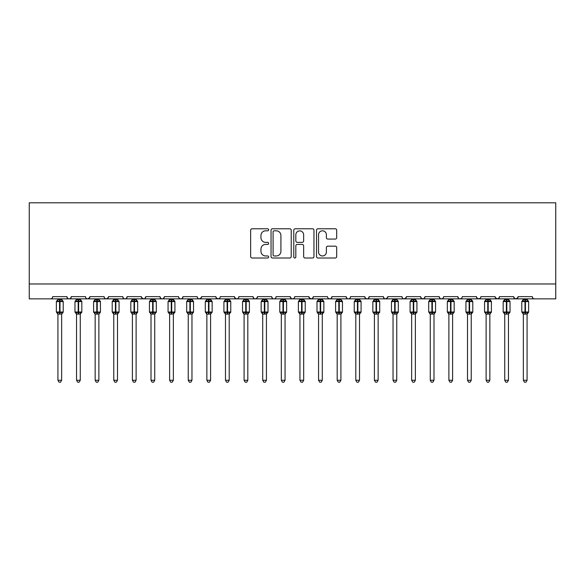 <?xml version="1.0" encoding="UTF-8"?>
<svg xmlns="http://www.w3.org/2000/svg" width="585" height="585" viewBox="0 0 585 585"><rect width="100%" height="100%" fill="white"/><g stroke="black" fill="none" stroke-linecap="round" stroke-linejoin="round"><path stroke-width="0.88" d="M268.669 229.788A1.024 1.024 0 0 0 267.645 228.772L252.113 228.772A1.462 1.462 0 0 0 250.651 230.227L250.651 256.544A1.462 1.462 0 0 0 252.113 258.007L267.645 258.007A1.024 1.024 0 0 0 268.669 256.983A1.024 1.024 0 0 0 267.645 255.959L265.634 255.959A4.68 4.68 0 0 1 260.961 251.279L260.961 249.086A4.68 4.68 0 0 1 265.634 244.413L267.645 244.413A1.024 1.024 0 0 0 268.669 243.389A1.024 1.024 0 0 0 267.645 242.365L265.634 242.365A4.68 4.68 0 0 1 260.961 237.685L260.961 235.492A4.68 4.68 0 0 1 265.634 230.812L267.645 230.812A1.024 1.024 0 0 0 268.669 229.788M335.227 239.075A1.462 1.462 0 0 0 336.689 237.612L336.689 230.227A1.462 1.462 0 0 0 335.227 228.772L317.977 228.772A1.462 1.462 0 0 0 316.514 230.227L316.514 256.544A1.462 1.462 0 0 0 317.977 258.007L335.227 258.007A1.462 1.462 0 0 0 336.689 256.544L336.689 247.63A1.462 1.462 0 0 0 335.227 246.168L327.841 246.168A1.462 1.462 0 0 0 326.379 247.63L326.379 252.047A3.912 3.912 0 0 1 322.467 255.959A3.912 3.912 0 0 1 318.562 252.047L318.562 234.724A3.912 3.912 0 0 1 322.467 230.812A3.912 3.912 0 0 1 326.379 234.724L326.379 237.612A1.462 1.462 0 0 0 327.841 239.075L335.227 239.075M29.25 283.974L555.75 283.974L555.75 202.805L29.25 202.805L29.25 298.869L50.471 298.869C51.655 298.906 52.401 298.167 52.708 296.632L66.858 296.632L67.677 298.357M291.22 230.227A1.462 1.462 0 0 0 289.758 228.772L272.508 228.772A1.462 1.462 0 0 0 271.045 230.227L271.045 256.544A1.462 1.462 0 0 0 272.508 258.007L289.758 258.007A1.462 1.462 0 0 0 291.22 256.544L291.22 230.227M295.242 228.772L312.492 228.772A1.462 1.462 0 0 1 313.955 230.227L313.955 256.544A1.462 1.462 0 0 1 312.492 258.007L305.107 258.007A1.462 1.462 0 0 1 303.644 256.544L303.644 245.875A1.462 1.462 0 0 0 302.182 244.413L297.29 244.413A1.462 1.462 0 0 0 295.827 245.875L295.827 256.983A1.024 1.024 0 0 1 294.803 258.007A1.024 1.024 0 0 1 293.78 256.983L293.78 230.227A1.462 1.462 0 0 1 295.242 228.772M50.471 298.869C51.663 298.906 52.401 298.167 52.708 296.632A2.238 2.238 0 0 1 50.471 298.869L69.088 298.869C67.904 298.906 67.158 298.167 66.858 296.632A2.238 2.238 0 0 0 69.088 298.869A2.238 2.238 0 0 0 71.326 296.632L85.476 296.632A2.238 2.238 0 0 0 87.706 298.869A2.238 2.238 0 0 0 89.944 296.632L104.093 296.632A2.238 2.238 0 0 0 106.324 298.869A2.238 2.238 0 0 0 108.561 296.632L122.711 296.632A2.238 2.238 0 0 0 124.941 298.869A2.238 2.238 0 0 0 127.179 296.632L141.329 296.632A2.238 2.238 0 0 0 143.559 298.869A2.238 2.238 0 0 0 145.797 296.632L159.946 296.632A2.238 2.238 0 0 0 162.177 298.869A2.238 2.238 0 0 0 164.414 296.632L178.564 296.632A2.238 2.238 0 0 0 180.794 298.869A2.238 2.238 0 0 0 183.032 296.632L197.182 296.632A2.238 2.238 0 0 0 199.412 298.869A2.238 2.238 0 0 0 201.649 296.632L215.799 296.632A2.238 2.238 0 0 0 218.03 298.869A2.238 2.238 0 0 0 220.267 296.632L234.417 296.632A2.238 2.238 0 0 0 236.647 298.869A2.238 2.238 0 0 0 238.885 296.632L253.034 296.632A2.238 2.238 0 0 0 255.265 298.869A2.238 2.238 0 0 0 257.502 296.632L271.652 296.632A2.238 2.238 0 0 0 273.882 298.869A2.238 2.238 0 0 0 276.12 296.632L290.262 296.632A2.238 2.238 0 0 0 292.5 298.869A2.238 2.238 0 0 0 294.738 296.632L308.88 296.632A2.238 2.238 0 0 0 311.118 298.869A2.238 2.238 0 0 0 313.348 296.632L327.498 296.632A2.238 2.238 0 0 0 329.735 298.869A2.238 2.238 0 0 0 331.966 296.632L346.115 296.632A2.238 2.238 0 0 0 348.353 298.869A2.238 2.238 0 0 0 350.583 296.632L364.733 296.632A2.238 2.238 0 0 0 366.97 298.869A2.238 2.238 0 0 0 369.201 296.632L383.351 296.632A2.238 2.238 0 0 0 385.588 298.869A2.238 2.238 0 0 0 387.818 296.632L401.968 296.632A2.238 2.238 0 0 0 404.206 298.869A2.238 2.238 0 0 0 406.436 296.632L420.586 296.632A2.238 2.238 0 0 0 422.823 298.869A2.238 2.238 0 0 0 425.054 296.632L439.203 296.632A2.238 2.238 0 0 0 441.441 298.869A2.238 2.238 0 0 0 443.671 296.632L457.821 296.632A2.238 2.238 0 0 0 460.059 298.869A2.238 2.238 0 0 0 462.289 296.632L476.439 296.632A2.238 2.238 0 0 0 478.676 298.869A2.238 2.238 0 0 0 480.907 296.632L495.056 296.632A2.238 2.238 0 0 0 497.294 298.869A2.238 2.238 0 0 0 499.524 296.632L513.674 296.632A2.238 2.238 0 0 0 515.911 298.869A2.238 2.238 0 0 0 518.142 296.632L532.291 296.632L532.708 297.933M518.142 296.632L517.323 298.357M513.674 296.632L514.493 298.357M499.524 296.632L498.705 298.357L497.294 298.869L495.298 297.641M495.056 296.632L495.875 298.357M476.439 296.632L477.258 298.357L478.676 298.869L480.109 298.343M70.507 298.357L71.326 296.632C71.019 298.167 70.273 298.906 69.088 298.869L460.059 298.869C458.874 298.906 458.128 298.167 457.821 296.632L458.64 298.357M443.671 296.632L443.254 297.933M442.874 298.343L441.441 298.869C440.256 298.906 439.51 298.167 439.203 296.632L440.022 298.357M425.054 296.632L424.242 298.357M420.586 296.632L421.405 298.357M406.436 296.632L405.624 298.357M406.195 297.641L404.206 298.869C403.021 298.906 402.275 298.167 401.968 296.632L402.385 297.933M387.818 296.632L387.007 298.357M387.577 297.641L385.588 298.869C384.403 298.906 383.658 298.167 383.351 296.632L384.169 298.357M365.53 298.343L366.97 298.869C368.155 298.906 368.901 298.167 369.201 296.632L368.389 298.357M364.733 296.632L365.552 298.357M350.583 296.632C350.283 298.167 349.537 298.906 348.353 298.869C347.168 298.906 346.422 298.167 346.115 296.632L346.934 298.357M328.295 298.343L329.735 298.869C330.92 298.906 331.666 298.167 331.966 296.632L331.154 298.357M313.348 296.632L312.536 298.357M308.88 296.632L309.699 298.357M290.262 296.632L291.081 298.357L292.5 298.869C293.685 298.906 294.43 298.167 294.738 296.632M276.12 296.632C275.813 298.167 275.067 298.906 273.882 298.869C272.698 298.906 271.952 298.167 271.652 296.632L272.464 298.357M257.502 296.632L256.683 298.357M256.705 298.343L255.265 298.869C254.08 298.906 253.334 298.167 253.034 296.632L253.846 298.357M234.417 296.632L235.228 298.357M215.799 296.632L216.611 298.357M201.649 296.632L200.83 298.357M178.564 296.632C178.864 298.167 179.61 298.906 180.794 298.869C181.979 298.906 182.725 298.167 183.032 296.632L182.213 298.357M160.743 298.343L162.177 298.869C163.361 298.906 164.107 298.167 164.414 296.632L163.595 298.357M159.946 296.632L160.758 298.357M141.57 297.641L143.559 298.869C144.744 298.906 145.489 298.167 145.797 296.632L144.978 298.357M141.329 296.632L142.14 298.357M123.523 298.357L122.711 296.632C123.011 298.167 123.757 298.906 124.941 298.869C126.126 298.906 126.872 298.167 127.179 296.632L126.36 298.357M108.561 296.632L107.742 298.357M89.944 296.632L89.125 298.357M532.291 296.632A2.238 2.238 0 0 0 534.529 298.869C533.344 298.906 532.599 298.167 532.291 296.632M555.75 283.974L555.75 298.869L515.911 298.869L517.9 297.641M85.476 296.632C85.776 298.167 86.521 298.906 87.706 298.869L89.702 297.641M104.093 296.632C104.393 298.167 105.139 298.906 106.324 298.869L108.32 297.641M197.182 296.632C197.481 298.167 198.227 298.906 199.412 298.869L201.408 297.641M216.04 297.641L218.03 298.869L219.47 298.343M234.658 297.641L236.647 298.869C237.832 298.906 238.578 298.167 238.885 296.632M309.129 297.641L311.118 298.869L312.558 298.343M421.383 298.343L422.823 298.869L424.257 298.343M514.471 298.343L515.911 298.869L460.059 298.869L461.492 298.343M274.116 230.812A1.024 1.024 0 0 0 273.093 231.835L273.093 254.936A1.024 1.024 0 0 0 274.116 255.959L276.237 255.959A4.68 4.68 0 0 0 280.917 251.279L280.917 235.492A4.68 4.68 0 0 0 276.237 230.812L274.116 230.812M303.644 234.797A3.912 3.912 0 0 0 299.739 230.885A3.912 3.912 0 0 0 295.827 234.797L295.827 240.903A1.462 1.462 0 0 0 297.29 242.365L302.182 242.365A1.462 1.462 0 0 0 303.644 240.903L303.644 234.797M57.922 380.265L61.644 380.265L60.526 382.195L59.041 382.195L57.922 380.265L57.922 313.999A1.638 1.565 180 0 0 57.059 312.639L57.381 312.156L59.56 312.683L59.56 312.01L60.006 312.01L60.006 300.917L62.185 301.443L62.719 300.887A0.746 0.746 0 0 1 63.209 301.582L56.357 301.582L56.357 312.01L59.56 312.01L59.56 300.917L57.381 301.443L57.059 300.961A1.638 1.565 -0 0 0 57.922 299.586L61.644 299.659L61.644 298.869M61.644 380.265L61.644 313.933L59.56 314.152L59.56 312.683L60.006 312.683L60.006 312.01L63.209 312.01A0.746 0.746 0 0 1 62.719 312.712L61.644 314.247M59.56 314.152L57.922 314.013M57.922 298.869L57.922 299.593M60.006 314.152L60.006 312.683L62.185 312.156L62.719 312.712M57.922 299.659L57.381 301.443L57.922 299.659M62.185 301.443L61.644 299.659M61.644 313.933L62.185 312.156M57.922 313.933L57.381 312.156M76.54 380.265L80.262 380.265L79.143 382.195L77.659 382.195L76.54 380.265L76.54 313.999A1.638 1.565 180 0 0 75.677 312.639L75.999 312.156L78.178 312.683L78.178 312.01L78.624 312.01L78.624 300.917L80.803 301.443L81.337 300.887A0.746 0.746 0 0 1 81.827 301.582L74.975 301.582L74.975 312.01L78.178 312.01L78.178 300.917L75.999 301.443L75.677 300.961A1.638 1.565 -0 0 0 76.54 299.586L80.262 299.659L80.262 298.869M80.262 380.265L80.262 313.933L78.178 314.152L78.178 312.683L78.624 312.683L78.624 312.01L81.827 312.01A0.746 0.746 0 0 1 81.337 312.712L80.262 314.247M78.178 314.152L76.54 314.013M76.54 298.869L76.54 299.593M78.624 314.152L78.624 312.683L80.803 312.156L81.337 312.712M76.54 299.659L75.999 301.443L76.54 299.659M80.803 301.443L80.262 299.659M80.262 313.933L80.803 312.156M76.54 313.933L75.999 312.156M95.158 380.265L98.88 380.265L97.761 382.195L96.276 382.195L95.158 380.265L95.158 313.999A1.638 1.565 180 0 0 94.295 312.639L94.616 312.156L96.796 312.683L96.796 312.01L97.242 312.01L97.242 300.917L99.421 301.443L99.955 300.887A0.746 0.746 0 0 1 100.445 301.582L93.593 301.582L93.593 312.01L96.796 312.01L96.796 300.917L94.616 301.443L94.295 300.961A1.638 1.565 -0 0 0 95.158 299.586L98.88 299.659L98.88 298.869M98.88 380.265L98.88 313.933L96.796 314.152L96.796 312.683L97.242 312.683L97.242 312.01L100.445 312.01A0.746 0.746 0 0 1 99.955 312.712L98.88 314.247M96.796 314.152L95.158 314.013M95.158 298.869L95.158 299.593M97.242 314.152L97.242 312.683L99.421 312.156L99.955 312.712M95.158 299.659L94.616 301.443L95.158 299.659M99.421 301.443L98.88 299.659M98.88 313.933L99.421 312.156M95.158 313.933L94.616 312.156M113.775 380.265L117.497 380.265L116.378 382.195L114.894 382.195L113.775 380.265L113.775 313.999A1.638 1.565 180 0 0 112.912 312.639L113.234 312.156L115.413 312.683L115.413 312.01L115.859 312.01L115.859 300.917L118.038 301.443L118.572 300.887A0.746 0.746 0 0 1 119.062 301.582L112.21 301.582L112.21 312.01L115.413 312.01L115.413 300.917L113.234 301.443L112.912 300.961A1.638 1.565 -0 0 0 113.775 299.586L117.497 299.659L117.497 298.869M117.497 380.265L117.497 313.933L115.413 314.152L115.413 312.683L115.859 312.683L115.859 312.01L119.062 312.01A0.746 0.746 0 0 1 118.572 312.712L117.497 314.247M115.413 314.152L113.775 314.013M113.775 298.869L113.775 299.593M115.859 314.152L115.859 312.683L118.038 312.156L118.572 312.712M113.775 299.659L113.234 301.443L113.775 299.659M118.038 301.443L117.497 299.659M117.497 313.933L118.038 312.156M113.775 313.933L113.234 312.156M132.393 380.265L136.115 380.265L134.996 382.195L133.512 382.195L132.393 380.265L132.393 313.999A1.638 1.565 180 0 0 131.53 312.639L131.852 312.156L134.031 312.683L134.031 312.01L134.477 312.01L134.477 300.917L136.656 301.443L137.19 300.887A0.746 0.746 0 0 1 137.68 301.582L130.828 301.582L130.828 312.01L134.031 312.01L134.031 300.917L131.852 301.443L131.53 300.961A1.638 1.565 -0 0 0 132.393 299.586L136.115 299.659L136.115 298.869M136.115 380.265L136.115 313.933L134.031 314.152L134.031 312.683L134.477 312.683L134.477 312.01L137.68 312.01A0.746 0.746 0 0 1 137.19 312.712L136.115 314.247M134.031 314.152L132.393 314.013M132.393 298.869L132.393 299.593M134.477 314.152L134.477 312.683L136.656 312.156L137.19 312.712M132.385 299.659L131.852 301.443L132.385 299.659M136.656 301.443L136.115 299.659M136.115 313.933L136.656 312.156M132.385 313.933L131.852 312.156M151.01 380.265L154.732 380.265L153.614 382.195L152.129 382.195L151.01 380.265L151.01 313.999A1.638 1.565 180 0 0 150.148 312.639L150.469 312.156L152.648 312.683L152.648 312.01L153.095 312.01L153.095 300.917L155.274 301.443L155.807 300.887A0.746 0.746 0 0 1 156.297 301.582L149.446 301.582L149.446 312.01L152.648 312.01L152.648 300.917L150.469 301.443L150.148 300.961A1.638 1.565 -0 0 0 151.01 299.586L154.732 299.659L154.732 298.869M154.732 380.265L154.732 313.933L152.648 314.152L152.648 312.683L153.095 312.683L153.095 312.01L156.297 312.01A0.746 0.746 0 0 1 155.807 312.712L154.732 314.247M152.648 314.152L151.01 314.013M151.01 298.869L151.01 299.593M153.095 314.152L153.095 312.683L155.274 312.156L155.807 312.712M151.003 299.659L150.469 301.443L151.003 299.659M155.274 301.443L154.732 299.659M154.732 313.933L155.274 312.156M151.003 313.933L150.469 312.156M169.628 380.265L173.35 380.265L172.231 382.195L170.74 382.195L169.628 380.265L169.628 313.999A1.638 1.565 180 0 0 168.765 312.639L169.087 312.156L171.266 312.683L171.266 312.01L171.712 312.01L171.712 300.917L173.891 301.443L174.425 300.887A0.746 0.746 0 0 1 174.915 301.582L168.063 301.582L168.063 312.01L171.266 312.01L171.266 300.917L169.087 301.443L168.765 300.961A1.638 1.565 -0 0 0 169.628 299.586L173.35 299.659L173.35 298.869M173.35 380.265L173.35 313.933L171.266 314.152L171.266 312.683L171.712 312.683L171.712 312.01L174.915 312.01A0.746 0.746 0 0 1 174.425 312.712L173.35 314.247M171.266 314.152L169.628 314.013M169.628 298.869L169.628 299.593M171.712 314.152L171.712 312.683L173.891 312.156L174.425 312.712M169.621 299.659L169.087 301.443L169.621 299.659M173.891 301.443L173.35 299.659M173.35 313.933L173.891 312.156M169.621 313.933L169.087 312.156M188.246 380.265L191.968 380.265L190.849 382.195L189.357 382.195L188.246 380.265L188.246 313.999A1.638 1.565 180 0 0 187.383 312.639L187.705 312.156L189.884 312.683L189.884 312.01L190.33 312.01L190.33 300.917L192.509 301.443L193.043 300.887A0.746 0.746 0 0 1 193.533 301.582L186.681 301.582L186.681 312.01L189.884 312.01L189.884 300.917L187.705 301.443L187.383 300.961A1.638 1.565 -0 0 0 188.246 299.586L191.968 299.659L191.968 298.869M191.968 380.265L191.968 313.933L189.884 314.152L189.884 312.683L190.33 312.683L190.33 312.01L193.533 312.01A0.746 0.746 0 0 1 193.043 312.712L191.968 314.247M189.884 314.152L188.246 314.013M188.246 298.869L188.246 299.593M190.33 314.152L190.33 312.683L192.509 312.156L193.043 312.712M188.238 299.659L187.705 301.443L188.238 299.659M192.509 301.443L191.968 299.659M191.968 313.933L192.509 312.156M188.238 313.933L187.705 312.156M206.863 380.265L210.585 380.265L209.467 382.195L207.975 382.195L206.863 380.265L206.863 313.999A1.638 1.565 180 0 0 206 312.639L206.322 312.156L208.501 312.683L208.501 312.01L208.947 312.01L208.947 300.917L211.126 301.443L211.66 300.887A0.746 0.746 0 0 1 212.15 301.582L205.298 301.582L205.298 312.01L208.501 312.01L208.501 300.917L206.322 301.443L206 300.961A1.638 1.565 -0 0 0 206.863 299.586L210.585 299.659L210.585 298.869M210.585 380.265L210.585 313.933L208.501 314.152L208.501 312.683L208.947 312.683L208.947 312.01L212.15 312.01A0.746 0.746 0 0 1 211.66 312.712L210.585 314.247M208.501 314.152L206.863 314.013M206.863 298.869L206.863 299.593M208.947 314.152L208.947 312.683L211.126 312.156L211.66 312.712M206.856 299.659L206.322 301.443L206.856 299.659M211.126 301.443L210.585 299.659M210.585 313.933L211.126 312.156M206.856 313.933L206.322 312.156M225.481 380.265L229.203 380.265L228.084 382.195L226.592 382.195L225.481 380.265L225.481 313.999A1.638 1.565 180 0 0 224.618 312.639L224.94 312.156L227.119 312.683L227.119 312.01L227.565 312.01L227.565 300.917L229.744 301.443L230.278 300.887A0.746 0.746 0 0 1 230.768 301.582L223.916 301.582L223.916 312.01L227.119 312.01L227.119 300.917L224.94 301.443L224.618 300.961A1.638 1.565 -0 0 0 225.481 299.586L229.203 299.659L229.203 298.869M229.203 380.265L229.203 313.933L227.119 314.152L227.119 312.683L227.565 312.683L227.565 312.01L230.768 312.01A0.746 0.746 0 0 1 230.278 312.712L229.203 314.247M227.119 314.152L225.481 314.013M225.481 298.869L225.481 299.593M227.565 314.152L227.565 312.683L229.744 312.156L230.278 312.712M225.474 299.659L224.94 301.443L225.474 299.659M229.744 301.443L229.203 299.659M229.203 313.933L229.744 312.156M225.474 313.933L224.94 312.156M244.091 380.265L247.821 380.265L246.702 382.195L245.21 382.195L244.091 380.265L244.091 313.999A1.638 1.565 180 0 0 243.236 312.639L243.557 312.156L245.737 312.683L245.737 312.01L246.183 312.01L246.183 300.917L248.362 301.443L248.896 300.887A0.746 0.746 0 0 1 249.386 301.582L242.534 301.582L242.534 312.01L245.737 312.01L245.737 300.917L243.557 301.443L243.236 300.961A1.638 1.565 -0 0 0 244.091 299.586L247.821 299.659L247.821 298.869M247.821 380.265L247.821 313.933L245.737 314.152L245.737 312.683L246.183 312.683L246.183 312.01L249.386 312.01A0.746 0.746 0 0 1 248.896 312.712L247.821 314.247M245.737 314.152L244.091 314.013M244.091 298.869L244.091 299.593M246.183 314.152L246.183 312.683L248.362 312.156L248.896 312.712M244.091 299.659L243.557 301.443L244.091 299.659M248.362 301.443L247.821 299.659M247.821 313.933L248.362 312.156M244.091 313.933L243.557 312.156M262.709 380.265L266.438 380.265L265.319 382.195L263.828 382.195L262.709 380.265L262.709 313.999A1.638 1.565 180 0 0 261.853 312.639L262.175 312.156L264.347 312.683L264.347 312.01L264.8 312.01L264.8 300.917L266.979 301.443L267.513 300.887A0.746 0.746 0 0 1 268.003 301.582L261.151 301.582L261.151 312.01L264.347 312.01L264.347 300.917L262.175 301.443L261.853 300.961A1.638 1.565 -0 0 0 262.709 299.586L266.438 299.659L266.438 298.869M266.438 380.265L266.438 313.933L264.347 314.152L264.347 312.683L264.8 312.683L264.8 312.01L268.003 312.01A0.746 0.746 0 0 1 267.513 312.712L266.438 314.247M264.347 314.152L262.709 314.013M262.709 298.869L262.709 299.593M264.8 314.152L264.8 312.683L266.979 312.156L267.513 312.712M262.709 299.659L262.175 301.443L262.709 299.659M266.979 301.443L266.438 299.659M266.438 313.933L266.979 312.156M262.709 313.933L262.175 312.156M281.327 380.265L285.056 380.265L283.937 382.195L282.445 382.195L281.327 380.265L281.327 313.999A1.638 1.565 180 0 0 280.471 312.639L280.793 312.156L282.964 312.683L282.964 312.01L283.418 312.01L283.418 300.917L285.59 301.443L286.131 300.887A0.746 0.746 0 0 1 286.613 301.582L279.769 301.582L279.769 312.01L282.964 312.01L282.964 300.917L280.793 301.443L280.471 300.961A1.638 1.565 -0 0 0 281.327 299.586L285.056 299.659L285.056 298.869M285.056 380.265L285.056 313.933L282.964 314.152L282.964 312.683L283.418 312.683L283.418 312.01L286.613 312.01A0.746 0.746 0 0 1 286.131 312.712L285.056 314.247M282.964 314.152L281.327 314.013M281.327 298.869L281.327 299.593M283.418 314.152L283.418 312.683L285.59 312.156L286.131 312.712M281.327 299.659L280.793 301.443L281.327 299.659M285.59 301.443L285.056 299.659M285.056 313.933L285.59 312.156M281.327 313.933L280.793 312.156M299.944 380.265L303.673 380.265L302.555 382.195L301.063 382.195L299.944 380.265L299.944 313.999A1.638 1.565 180 0 0 299.089 312.639L299.41 312.156L301.582 312.683L301.582 312.01L302.036 312.01L302.036 300.917L304.207 301.443L304.748 300.887A0.746 0.746 0 0 1 305.231 301.582L298.387 301.582L298.387 312.01L301.582 312.01L301.582 300.917L299.41 301.443L299.089 300.961A1.638 1.565 -0 0 0 299.944 299.586L303.673 299.659L303.673 298.869M303.673 380.265L303.673 313.933L301.582 314.152L301.582 312.683L302.036 312.683L302.036 312.01L305.231 312.01A0.746 0.746 0 0 1 304.748 312.712L303.673 314.247M301.582 314.152L299.944 314.013M299.944 298.869L299.944 299.593M302.036 314.152L302.036 312.683L304.207 312.156L304.748 312.712M299.944 299.659L299.41 301.443L299.944 299.659M304.207 301.443L303.673 299.659M303.673 313.933L304.207 312.156M299.944 313.933L299.41 312.156M318.562 380.265L322.291 380.265L321.172 382.195L319.681 382.195L318.562 380.265L318.562 313.999A1.638 1.565 180 0 0 317.706 312.639L318.021 312.156L320.2 312.683L320.2 312.01L320.653 312.01L320.653 300.917L322.825 301.443L323.366 300.887A0.746 0.746 0 0 1 323.849 301.582L316.997 301.582L316.997 312.01L320.2 312.01L320.2 300.917L318.021 301.443L317.706 300.961A1.638 1.565 -0 0 0 318.562 299.586L322.291 299.659L322.291 298.869M322.291 380.265L322.291 313.933L320.2 314.152L320.2 312.683L320.653 312.683L320.653 312.01L323.849 312.01A0.746 0.746 0 0 1 323.366 312.712L322.291 314.247M320.2 314.152L318.562 314.013M318.562 298.869L318.562 299.593M320.653 314.152L320.653 312.683L322.825 312.156L323.366 312.712M318.562 299.659L318.021 301.443L318.562 299.659M322.825 301.443L322.291 299.659M322.291 313.933L322.825 312.156M318.562 313.933L318.021 312.156M337.179 380.265L340.909 380.265L339.79 382.195L338.298 382.195L337.179 380.265L337.179 313.999A1.638 1.565 180 0 0 336.324 312.639L336.638 312.156L338.817 312.683L338.817 312.01L339.263 312.01L339.263 300.917L341.443 301.443L341.984 300.887A0.746 0.746 0 0 1 342.466 301.582L335.614 301.582L335.614 312.01L338.817 312.01L338.817 300.917L336.638 301.443L336.324 300.961A1.638 1.565 -0 0 0 337.179 299.586L340.909 299.659L340.909 298.869M340.909 380.265L340.909 313.933L338.817 314.152L338.817 312.683L339.263 312.683L339.263 312.01L342.466 312.01A0.746 0.746 0 0 1 341.984 312.712L340.909 314.247M338.817 314.152L337.179 314.013M337.179 298.869L337.179 299.593M339.263 314.152L339.263 312.683L341.443 312.156L341.984 312.712M337.179 299.659L336.638 301.443L337.179 299.659M341.443 301.443L340.909 299.659M340.909 313.933L341.443 312.156M337.179 313.933L336.638 312.156M355.797 380.265L359.519 380.265L358.408 382.195L356.916 382.195L355.797 380.265L355.797 313.999A1.638 1.565 180 0 0 354.941 312.639L355.256 312.156L357.435 312.683L357.435 312.01L357.881 312.01L357.881 300.917L360.06 301.443L360.601 300.887A0.746 0.746 0 0 1 361.084 301.582L354.232 301.582L354.232 312.01L357.435 312.01L357.435 300.917L355.256 301.443L354.941 300.961A1.638 1.565 -0 0 0 355.797 299.586L359.526 299.659L359.519 298.869M359.519 380.265L359.526 313.933L357.435 314.152L357.435 312.683L357.881 312.683L357.881 312.01L361.084 312.01A0.746 0.746 0 0 1 360.601 312.712L359.519 314.247M357.435 314.152L355.797 314.013M355.797 298.869L355.797 299.593M357.881 314.152L357.881 312.683L360.06 312.156L360.601 312.712M355.797 299.659L355.256 301.443L355.797 299.659M360.06 301.443L359.526 299.659M359.526 313.933L360.06 312.156M355.797 313.933L355.256 312.156M374.415 380.265L378.137 380.265L377.025 382.195L375.533 382.195L374.415 380.265L374.415 313.999A1.638 1.565 180 0 0 373.559 312.639L373.873 312.156L376.053 312.683L376.053 312.01L376.499 312.01L376.499 300.917L378.678 301.443L379.212 300.887A0.746 0.746 0 0 1 379.702 301.582L372.85 301.582L372.85 312.01L376.053 312.01L376.053 300.917L373.873 301.443L373.559 300.961A1.638 1.565 -0 0 0 374.415 299.586L378.144 299.659L378.137 298.869M378.137 380.265L378.144 313.933L376.053 314.152L376.053 312.683L376.499 312.683L376.499 312.01L379.702 312.01A0.746 0.746 0 0 1 379.212 312.712L378.137 314.247M376.053 314.152L374.415 314.013M374.415 298.869L374.415 299.593M376.499 314.152L376.499 312.683L378.678 312.156L379.212 312.712M374.415 299.659L373.873 301.443L374.415 299.659M378.678 301.443L378.144 299.659M378.144 313.933L378.678 312.156M374.415 313.933L373.873 312.156M393.032 380.265L396.754 380.265L395.643 382.195L394.151 382.195L393.032 380.265L393.032 313.999A1.638 1.565 180 0 0 392.177 312.639L392.491 312.156L394.67 312.683L394.67 312.01L395.116 312.01L395.116 300.917L397.295 301.443L397.829 300.887A0.746 0.746 0 0 1 398.319 301.582L391.467 301.582L391.467 312.01L394.67 312.01L394.67 300.917L392.491 301.443L392.177 300.961A1.638 1.565 -0 0 0 393.032 299.586L396.762 299.659L396.754 298.869M396.754 380.265L396.762 313.933L394.67 314.152L394.67 312.683L395.116 312.683L395.116 312.01L398.319 312.01A0.746 0.746 0 0 1 397.829 312.712L396.754 314.247M394.67 314.152L393.032 314.013M393.032 298.869L393.032 299.593M395.116 314.152L395.116 312.683L397.295 312.156L397.829 312.712M393.032 299.659L392.491 301.443L393.032 299.659M397.295 301.443L396.762 299.659M396.762 313.933L397.295 312.156M393.032 313.933L392.491 312.156M411.65 380.265L415.372 380.265L414.26 382.195L412.769 382.195L411.65 380.265L411.65 313.999A1.638 1.565 180 0 0 410.794 312.639L411.109 312.156L413.288 312.683L413.288 312.01L413.734 312.01L413.734 300.917L415.913 301.443L416.447 300.887A0.746 0.746 0 0 1 416.937 301.582L410.085 301.582L410.085 312.01L413.288 312.01L413.288 300.917L411.109 301.443L410.794 300.961A1.638 1.565 -0 0 0 411.65 299.586L415.379 299.659L415.372 298.869M415.372 380.265L415.379 313.933L413.288 314.152L413.288 312.683L413.734 312.683L413.734 312.01L416.937 312.01A0.746 0.746 0 0 1 416.447 312.712L415.372 314.247M413.288 314.152L411.65 314.013M411.65 298.869L411.65 299.593M413.734 314.152L413.734 312.683L415.913 312.156L416.447 312.712M411.65 299.659L411.109 301.443L411.65 299.659M415.913 301.443L415.379 299.659M415.379 313.933L415.913 312.156M411.65 313.933L411.109 312.156M430.267 380.265L433.99 380.265L432.871 382.195L431.386 382.195L430.267 380.265L430.267 313.999A1.638 1.565 180 0 0 429.412 312.639L429.726 312.156L431.905 312.683L431.905 312.01L432.352 312.01L432.352 300.917L434.531 301.443L435.065 300.887A0.746 0.746 0 0 1 435.554 301.582L428.703 301.582L428.703 312.01L431.905 312.01L431.905 300.917L429.726 301.443L429.412 300.961A1.638 1.565 -0 0 0 430.267 299.586L433.997 299.659L433.99 298.869M433.99 380.265L433.997 313.933L431.905 314.152L431.905 312.683L432.352 312.683L432.352 312.01L435.554 312.01A0.746 0.746 0 0 1 435.065 312.712L433.99 314.247M431.905 314.152L430.267 314.013M430.267 298.869L430.267 299.593M432.352 314.152L432.352 312.683L434.531 312.156L435.065 312.712M430.267 299.659L429.726 301.443L430.267 299.659M434.531 301.443L433.997 299.659M433.997 313.933L434.531 312.156M430.267 313.933L429.726 312.156M448.885 380.265L452.607 380.265L451.488 382.195L450.004 382.195L448.885 380.265L448.885 313.999A1.638 1.565 180 0 0 448.022 312.639L448.344 312.156L450.523 312.683L450.523 312.01L450.969 312.01L450.969 300.917L453.148 301.443L453.682 300.887A0.746 0.746 0 0 1 454.172 301.582L447.32 301.582L447.32 312.01L450.523 312.01L450.523 300.917L448.344 301.443L448.022 300.961A1.638 1.565 -0 0 0 448.885 299.586L452.615 299.659L452.607 298.869M452.607 380.265L452.615 313.933L450.523 314.152L450.523 312.683L450.969 312.683L450.969 312.01L454.172 312.01A0.746 0.746 0 0 1 453.682 312.712L452.607 314.247M450.523 314.152L448.885 314.013M448.885 298.869L448.885 299.593M450.969 314.152L450.969 312.683L453.148 312.156L453.682 312.712M448.885 299.659L448.344 301.443L448.885 299.659M453.148 301.443L452.615 299.659M452.615 313.933L453.148 312.156M448.885 313.933L448.344 312.156M467.503 380.265L471.225 380.265L470.106 382.195L468.622 382.195L467.503 380.265L467.503 313.999A1.638 1.565 180 0 0 466.64 312.639L466.962 312.156L469.141 312.683L469.141 312.01L469.587 312.01L469.587 300.917L471.766 301.443L472.3 300.887A0.746 0.746 0 0 1 472.79 301.582L465.938 301.582L465.938 312.01L469.141 312.01L469.141 300.917L466.962 301.443L466.64 300.961A1.638 1.565 -0 0 0 467.503 299.586L471.225 299.659L471.225 298.869M471.225 380.265L471.225 313.933L469.141 314.152L469.141 312.683L469.587 312.683L469.587 312.01L472.79 312.01A0.746 0.746 0 0 1 472.3 312.712L471.225 314.247M469.141 314.152L467.503 314.013M467.503 298.869L467.503 299.593M469.587 314.152L469.587 312.683L471.766 312.156L472.3 312.712M467.503 299.659L466.962 301.443L467.503 299.659M471.766 301.443L471.225 299.659M471.225 313.933L471.766 312.156M467.503 313.933L466.962 312.156M486.12 380.265L489.842 380.265L488.724 382.195L487.239 382.195L486.12 380.265L486.12 313.999A1.638 1.565 180 0 0 485.257 312.639L485.579 312.156L487.758 312.683L487.758 312.01L488.204 312.01L488.204 300.917L490.384 301.443L490.917 300.887A0.746 0.746 0 0 1 491.407 301.582L484.555 301.582L484.555 312.01L487.758 312.01L487.758 300.917L485.579 301.443L485.257 300.961A1.638 1.565 -0 0 0 486.12 299.586L489.842 299.659L489.842 298.869M489.842 380.265L489.842 313.933L487.758 314.152L487.758 312.683L488.204 312.683L488.204 312.01L491.407 312.01A0.746 0.746 0 0 1 490.917 312.712L489.842 314.247M487.758 314.152L486.12 314.013M486.12 298.869L486.12 299.593M488.204 314.152L488.204 312.683L490.384 312.156L490.917 312.712M486.12 299.659L485.579 301.443L486.12 299.659M490.384 301.443L489.842 299.659M489.842 313.933L490.384 312.156M486.12 313.933L485.579 312.156M504.738 380.265L508.46 380.265L507.341 382.195L505.857 382.195L504.738 380.265L504.738 313.999A1.638 1.565 180 0 0 503.875 312.639L504.197 312.156L506.376 312.683L506.376 312.01L506.822 312.01L506.822 300.917L509.001 301.443L509.535 300.887A0.746 0.746 0 0 1 510.025 301.582L503.173 301.582L503.173 312.01L506.376 312.01L506.376 300.917L504.197 301.443L503.875 300.961A1.638 1.565 -0 0 0 504.738 299.586L508.46 299.659L508.46 298.869M508.46 380.265L508.46 313.933L506.376 314.152L506.376 312.683L506.822 312.683L506.822 312.01L510.025 312.01A0.746 0.746 0 0 1 509.535 312.712L508.46 314.247M506.376 314.152L504.738 314.013M504.738 298.869L504.738 299.593M506.822 314.152L506.822 312.683L509.001 312.156L509.535 312.712M504.738 299.659L504.197 301.443L504.738 299.659M509.001 301.443L508.46 299.659M508.46 313.933L509.001 312.156M504.738 313.933L504.197 312.156M523.356 380.265L527.078 380.265L525.959 382.195L524.474 382.195L523.356 380.265L523.356 313.999A1.638 1.565 180 0 0 522.493 312.639L522.814 312.156L524.994 312.683L524.994 312.01L525.44 312.01L525.44 300.917L527.619 301.443L528.153 300.887A0.746 0.746 0 0 1 528.643 301.582L521.791 301.582L521.791 312.01L524.994 312.01L524.994 300.917L522.814 301.443L522.493 300.961A1.638 1.565 -0 0 0 523.356 299.586L527.078 299.659L527.078 298.869M527.078 380.265L527.078 313.933L524.994 314.152L524.994 312.683L525.44 312.683L525.44 312.01L528.643 312.01A0.746 0.746 0 0 1 528.153 312.712L527.078 314.247M524.994 314.152L523.356 314.013M523.356 298.869L523.356 299.593M525.44 314.152L525.44 312.683L527.619 312.156L528.153 312.712M523.356 299.659L522.814 301.443L523.356 299.659M527.619 301.443L527.078 299.659M527.078 313.933L527.619 312.156M523.356 313.933L522.814 312.156M60.006 299.44L60.006 300.917L59.56 300.917L59.56 299.44M62.507 300.961A1.638 1.565 -0 0 1 61.644 299.586M61.644 314.013A1.638 1.565 180 0 1 62.507 312.639M78.624 299.44L78.624 300.917L78.178 300.917L78.178 299.44M81.125 300.961A1.638 1.565 -0 0 1 80.262 299.586M80.262 314.013A1.638 1.565 180 0 1 81.125 312.639M97.242 299.44L97.242 300.917L96.796 300.917L96.796 299.44M99.742 300.961A1.638 1.565 -0 0 1 98.88 299.586M98.88 314.013A1.638 1.565 180 0 1 99.742 312.639M115.859 299.44L115.859 300.917L115.413 300.917L115.413 299.44M118.36 300.961A1.638 1.565 -0 0 1 117.497 299.586M117.497 314.013A1.638 1.565 180 0 1 118.36 312.639M134.477 299.44L134.477 300.917L134.031 300.917L134.031 299.44M136.978 300.961A1.638 1.565 -0 0 1 136.115 299.586M136.115 314.013A1.638 1.565 180 0 1 136.978 312.639M153.095 299.44L153.095 300.917L152.648 300.917L152.648 299.44M155.588 300.961A1.638 1.565 -0 0 1 154.732 299.586M154.732 314.013A1.638 1.565 180 0 1 155.588 312.639M171.712 299.44L171.712 300.917L171.266 300.917L171.266 299.44M174.206 300.961A1.638 1.565 -0 0 1 173.35 299.586M173.35 314.013A1.638 1.565 180 0 1 174.206 312.639M190.33 299.44L190.33 300.917L189.884 300.917L189.884 299.44M192.823 300.961A1.638 1.565 -0 0 1 191.968 299.586M191.968 314.013A1.638 1.565 180 0 1 192.823 312.639M208.947 299.44L208.947 300.917L208.501 300.917L208.501 299.44M211.441 300.961A1.638 1.565 -0 0 1 210.585 299.586M210.585 314.013A1.638 1.565 180 0 1 211.441 312.639M227.565 299.44L227.565 300.917L227.119 300.917L227.119 299.44M230.059 300.961A1.638 1.565 -0 0 1 229.203 299.586M229.203 314.013A1.638 1.565 180 0 1 230.059 312.639M246.183 299.44L246.183 300.917L245.737 300.917L245.737 299.44M248.676 300.961A1.638 1.565 -0 0 1 247.821 299.586M247.821 314.013A1.638 1.565 180 0 1 248.676 312.639M264.8 299.44L264.8 300.917L264.347 300.917L264.347 299.44M267.294 300.961A1.638 1.565 -0 0 1 266.438 299.586M266.438 314.013A1.638 1.565 180 0 1 267.294 312.639M283.418 299.44L283.418 300.917L282.964 300.917L282.964 299.44M285.911 300.961A1.638 1.565 -0 0 1 285.056 299.586M285.056 314.013A1.638 1.565 180 0 1 285.911 312.639M302.036 299.44L302.036 300.917L301.582 300.917L301.582 299.44M304.529 300.961A1.638 1.565 -0 0 1 303.673 299.586M303.673 314.013A1.638 1.565 180 0 1 304.529 312.639M320.653 299.44L320.653 300.917L320.2 300.917L320.2 299.44M323.147 300.961A1.638 1.565 -0 0 1 322.291 299.586M322.291 314.013A1.638 1.565 180 0 1 323.147 312.639M339.263 299.44L339.263 300.917L338.817 300.917L338.817 299.44M341.764 300.961A1.638 1.565 -0 0 1 340.909 299.586M340.909 314.013A1.638 1.565 180 0 1 341.764 312.639M357.881 299.44L357.881 300.917L357.435 300.917L357.435 299.44M360.382 300.961A1.638 1.565 -0 0 1 359.519 299.586M359.519 314.013A1.638 1.565 180 0 1 360.382 312.639M376.499 299.44L376.499 300.917L376.053 300.917L376.053 299.44M379 300.961A1.638 1.565 -0 0 1 378.137 299.586M378.137 314.013A1.638 1.565 180 0 1 379 312.639M395.116 299.44L395.116 300.917L394.67 300.917L394.67 299.44M397.617 300.961A1.638 1.565 -0 0 1 396.754 299.586M396.754 314.013A1.638 1.565 180 0 1 397.617 312.639M413.734 299.44L413.734 300.917L413.288 300.917L413.288 299.44M416.235 300.961A1.638 1.565 -0 0 1 415.372 299.586M415.372 314.013A1.638 1.565 180 0 1 416.235 312.639M432.352 299.44L432.352 300.917L431.905 300.917L431.905 299.44M434.852 300.961A1.638 1.565 -0 0 1 433.99 299.586M433.99 314.013A1.638 1.565 180 0 1 434.852 312.639M450.969 299.44L450.969 300.917L450.523 300.917L450.523 299.44M453.47 300.961A1.638 1.565 -0 0 1 452.607 299.586M452.607 314.013A1.638 1.565 180 0 1 453.47 312.639M469.587 299.44L469.587 300.917L469.141 300.917L469.141 299.44M472.088 300.961A1.638 1.565 -0 0 1 471.225 299.586M471.225 314.013A1.638 1.565 180 0 1 472.088 312.639M488.204 299.44L488.204 300.917L487.758 300.917L487.758 299.44M490.705 300.961A1.638 1.565 -0 0 1 489.842 299.586M489.842 314.013A1.638 1.565 180 0 1 490.705 312.639M506.822 299.44L506.822 300.917L506.376 300.917L506.376 299.44M509.323 300.961A1.638 1.565 -0 0 1 508.46 299.586M508.46 314.013A1.638 1.565 180 0 1 509.323 312.639M525.44 299.44L525.44 300.917L524.994 300.917L524.994 299.44M527.941 300.961A1.638 1.565 -0 0 1 527.078 299.586M527.078 314.013A1.638 1.565 180 0 1 527.941 312.639M63.209 312.01L63.209 301.582M57.922 314.247L56.357 312.01M57.922 299.344L56.357 301.582M62.719 300.887L61.644 299.344M81.827 312.01L81.827 301.582M76.54 314.247L74.975 312.01M76.54 299.344L74.975 301.582M81.337 300.887L80.262 299.344M100.445 312.01L100.445 301.582M95.158 314.247L93.593 312.01M95.158 299.344L93.593 301.582M99.955 300.887L98.88 299.344M119.062 312.01L119.062 301.582M113.775 314.247L112.21 312.01M113.775 299.344L112.21 301.582M118.572 300.887L117.497 299.344M137.68 312.01L137.68 301.582M132.393 314.247L130.828 312.01M132.393 299.344L130.828 301.582M137.19 300.887L136.115 299.344M156.297 312.01L156.297 301.582M151.01 314.247L149.446 312.01M151.01 299.344L149.446 301.582M155.807 300.887L154.732 299.344M174.915 312.01L174.915 301.582M169.628 314.247L168.063 312.01M169.628 299.344L168.063 301.582M174.425 300.887L173.35 299.344M193.533 312.01L193.533 301.582M188.246 314.247L186.681 312.01M188.246 299.344L186.681 301.582M193.043 300.887L191.968 299.344M212.15 312.01L212.15 301.582M206.863 314.247L205.298 312.01M206.863 299.344L205.298 301.582M211.66 300.887L210.585 299.344M230.768 312.01L230.768 301.582M225.481 314.247L223.916 312.01M225.481 299.344L223.916 301.582M230.278 300.887L229.203 299.344M249.386 312.01L249.386 301.582M244.091 314.247L242.534 312.01M244.091 299.344L242.534 301.582M248.896 300.887L247.821 299.344M268.003 312.01L268.003 301.582M262.709 314.247L261.151 312.01M262.709 299.344L261.151 301.582M267.513 300.887L266.438 299.344M286.613 312.01L286.613 301.582M281.327 314.247L279.769 312.01M281.327 299.344L279.769 301.582M286.131 300.887L285.056 299.344M305.231 312.01L305.231 301.582M299.944 314.247L298.387 312.01M299.944 299.344L298.387 301.582M304.748 300.887L303.673 299.344M323.849 312.01L323.849 301.582M318.562 314.247L316.997 312.01M318.562 299.344L316.997 301.582M323.366 300.887L322.291 299.344M342.466 312.01L342.466 301.582M337.179 314.247L335.614 312.01M337.179 299.344L335.614 301.582M341.984 300.887L340.909 299.344M361.084 312.01L361.084 301.582M355.797 314.247L354.232 312.01M355.797 299.344L354.232 301.582M360.601 300.887L359.519 299.344M379.702 312.01L379.702 301.582M374.415 314.247L372.85 312.01M374.415 299.344L372.85 301.582M379.212 300.887L378.137 299.344M398.319 312.01L398.319 301.582M393.032 314.247L391.467 312.01M393.032 299.344L391.467 301.582M397.829 300.887L396.754 299.344M416.937 312.01L416.937 301.582M411.65 314.247L410.085 312.01M411.65 299.344L410.085 301.582M416.447 300.887L415.372 299.344M435.554 312.01L435.554 301.582M430.267 314.247L428.703 312.01M430.267 299.344L428.703 301.582M435.065 300.887L433.99 299.344M454.172 312.01L454.172 301.582M448.885 314.247L447.32 312.01M448.885 299.344L447.32 301.582M453.682 300.887L452.607 299.344M472.79 312.01L472.79 301.582M467.503 314.247L465.938 312.01M467.503 299.344L465.938 301.582M472.3 300.887L471.225 299.344M491.407 312.01L491.407 301.582M486.12 314.247L484.555 312.01M486.12 299.344L484.555 301.582M490.917 300.887L489.842 299.344M510.025 312.01L510.025 301.582M504.738 314.247L503.173 312.01M504.738 299.344L503.173 301.582M509.535 300.887L508.46 299.344M528.643 312.01L528.643 301.582M523.356 314.247L521.791 312.01M523.356 299.344L521.791 301.582M528.153 300.887L527.078 299.344"/></g></svg>
